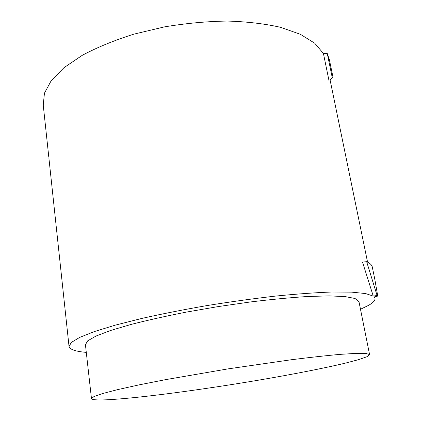 <?xml version="1.0" encoding="UTF-8"?>
<svg xmlns="http://www.w3.org/2000/svg" width="421" height="421" viewBox="0 0 421 421"><rect width="100%" height="100%" fill="white"/><g stroke="black" fill="none" stroke-linecap="round" stroke-linejoin="round"><path stroke-width="0.63" d="M329.006 80.669L323.428 53.493L327.28 53.588L332.28 77.764L330.022 79.769M48.815 157.222L43.237 105.039L44.447 93.178L51.283 80.553L63.981 67.692L82.427 55.209C97.409 47.268 114.575 40.242 133.931 34.138L164.574 26.86C185.866 23.323 206.774 21.387 227.303 21.05C247.069 21.655 264.82 23.744 280.565 27.312L300.383 34.306L314.729 43.221L323.428 53.493M106.155 399.818C136.962 398.44 201.801 389.799 259.783 379.958C292.9 374.295 323.496 368.343 345.041 363.218L358.497 359.671L366.991 356.719L369.575 354.566L366.023 353.466L356.324 353.361L340.352 354.35C326.691 355.571 310.372 357.361 291.4 359.729L227.956 368.891L165.079 379.737L138.704 384.952L117.627 389.625L102.629 393.54L93.972 396.556L91.473 398.613C92.073 399.803 96.967 400.203 106.155 399.818M91.457 398.471L85.431 344.72L87.684 340.847L95.983 336.058L110.507 330.511L131.015 324.449C147.429 320.239 165.89 316.124 186.398 312.098L218.267 306.572L250.353 301.968C271.219 299.442 290.227 297.626 307.372 296.516L329.164 295.879L345.178 296.589L355.066 298.494L358.992 301.741M374.711 278.797L377.763 296.079L374.248 296.91L374.969 298.11L374.701 296.805M372.301 267.13L372.196 266.64C371.722 264.851 369.87 263.199 366.649 261.683L377.084 295.5L373.259 296.1L365.602 293.558L351.682 292.137L331.559 292.027C315.224 292.632 296.473 293.995 275.313 296.116C253.174 298.657 230.408 301.81 207.021 305.567C183.903 309.588 162.248 313.856 142.061 318.371L115.438 325.101L94.436 331.543L79.669 337.405L71.291 342.457L69.044 346.562C69.918 349.541 75.669 351.477 86.289 352.372M366.649 261.683L362.507 262.099L373.259 296.1M360.497 309.251L368.443 305.414C373.295 302.678 375.469 300.241 374.969 298.11M377.084 295.5L377.763 296.079M327.28 53.588L329.522 60.403M332.28 77.764L332.943 76.927M367.565 262.13L330.043 79.753M369.575 354.566L358.924 301.404M69.007 346.215L48.91 158.149M374.748 278.965L372.19 266.598M332.969 77.064L329.269 59.177"/></g></svg>
